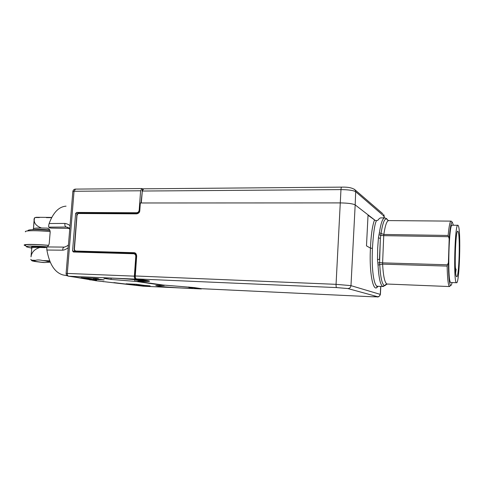 <?xml version="1.0" encoding="UTF-8"?>
<svg xmlns="http://www.w3.org/2000/svg" width="484" height="484" viewBox="0 0 484 484"><rect width="100%" height="100%" fill="white"/><g stroke="black" fill="none" stroke-linecap="round" stroke-linejoin="round"><path stroke-width="0.73" d="M341.631 187.133L143.639 188.808L142.32 191.035L340.966 189.607C348.492 189.686 353.393 190.381 355.679 191.712L355.177 189.976L354.445 189.256M141.013 202.977L142.32 191.035L141.298 202.977L340.427 202.911C347.923 203.044 352.842 203.71 355.177 204.901L355.679 191.712L384.211 216.348M141.298 202.977L140.324 202.977L139.797 210.607C139.713 212.367 138.66 213.45 136.657 213.855L78.953 213.517C78.045 213.432 77.392 214.128 76.98 215.61L74.433 248.879C74.451 250.161 75.002 250.881 76.091 251.051L133.965 252.69C135.562 252.721 136.464 253.852 136.663 256.078L135.284 275.971L336.059 284.338L350.979 285.639L355.177 204.901L375.33 220.486L376.558 220.607C374.798 223.227 373.418 232.477 372.426 248.359C371.924 261.777 372.281 267.356 373.188 275.075C374.229 282.136 375.584 285.869 377.248 286.274L377.689 286.292M384.484 217.909L381.283 217.885C380.273 217.715 379.135 218.514 377.865 220.287L376.558 220.607M368.028 215.259L375.33 220.486M377.835 286.298C373.418 294.23 369.02 273.242 370.466 248.141L366.485 245.866L368.052 214.854M74.433 248.879L74.276 248.921C74.27 250.416 74.887 251.317 76.133 251.619L134.461 253.313C135.756 253.64 136.415 254.566 136.44 256.078M372.426 248.359L370.466 248.141C370.974 235.508 372.293 226.185 374.416 220.178M135.06 275.989L135.284 275.971C135.254 277.653 135.623 278.633 136.409 278.911L336.628 287.587L347.802 288.543C349.642 288.44 350.7 287.472 350.979 285.639L380.4 294.429M201.792 288.718L192.275 287.623L188.881 287.423L192.553 288.01C192.886 288.343 189.462 288.343 182.274 288.022C172.008 287.55 158.292 286.389 156.979 285.863L155.721 285.596L164.239 285.499L136.095 281.452L136.216 279.77M134.83 279.637L134.703 281.337L111.017 279.437L103.987 278.403C103.328 277.985 106.728 277.931 114.194 278.233C125.483 278.705 141.685 280.109 144.389 280.829L147.233 280.901L135.472 279.117C134.679 278.832 134.31 277.84 134.346 276.152L135.786 256.556C135.786 255.026 135.133 254.094 133.82 253.761L73.386 251.995L72.564 250.912L75.619 213.48L76.611 212.434L136.573 212.748C138.055 212.591 138.932 211.689 139.198 210.044L139.543 210.159M145.69 280.92L139.628 280.793L139.9 281.349L138.285 281.458L163.114 285.046L193.933 287.55L201.731 288.718M371.434 296.728L377.617 296.704C379.172 296.625 380.061 295.821 380.291 294.29L380.702 286.419M78.329 252.037L79.787 252.182M383.534 286.486L382.808 286.474C380.388 285.137 378.791 277.985 378.022 265.026L377.52 259.593L379.486 259.285L380.351 238.491L378.434 237.771L379.365 232.852C380.932 222.67 382.808 217.691 384.986 217.915L386.879 218.919L387.896 220.359M141.788 188.536L75.504 189.105L74.04 191.271L140.614 190.781L141.921 188.536L143.064 188.948M188.911 286.964L188.881 287.423M140.614 190.781L139.198 210.044M377.798 263.121L379.601 262.6L380.351 238.491L381.041 233.457C382.747 222.477 384.75 217.739 387.043 219.234L386.401 218.466M382.808 286.474L384.332 285.542C382.009 284.229 380.478 277.278 379.74 264.688L379.601 262.6L382.608 262.86L382.608 264.131L378.022 265.026M135.472 279.117L68.571 276.207L96.606 280.303L94.265 280.194L95.1 280.641L143.203 286.201L201.326 288.948M144.323 285.378L150.131 285.881L136.361 285.197L126.058 283.805L136.446 284.302L144.323 285.378M81.016 277.671L96.128 278.385L98.47 278.717L94.374 278.566L104.163 279.909L93.085 279.389L81.016 277.671M134.703 281.337L136.095 281.452M157.016 285.36L156.979 285.863M111.114 278.118L111.017 279.437M378.99 234.552L380.739 235.363L383.727 235.654L382.608 262.86L447.452 264.796L448.408 262.667L449.182 238.848C450.072 227.71 451.112 222.168 452.304 222.216L453.405 225.242M96.606 280.303L68.244 276.17M94.398 278.258L94.374 278.566M103.394 281.736L103.062 281.361M66.108 273.351L72.836 191.537L74.04 191.271L67.3 273.351C67.258 274.972 67.681 275.928 68.571 276.207L68.51 276.207C66.907 275.862 66.102 274.918 66.108 273.381L134.346 276.152M76.109 251.613L76.188 252.079M450.283 285.814L449.4 286.516C448.166 285.239 447.416 278.433 447.143 266.097L447.452 264.796M450.943 221.121L388.9 220.589C386.934 220.395 385.246 225.018 383.83 234.456L448.148 235.454C449.055 225.738 450.072 220.958 451.191 221.115L451.197 221.121M448.148 235.454L449.182 238.848M452.098 282.553C451.608 284.713 451.124 285.693 450.634 285.499L450.574 285.469C449.279 283.939 448.559 276.34 448.408 262.667M68.214 247.729L68.202 247.735C66.193 249.224 64.384 250.04 62.763 250.18L46.887 250.028C49.441 264.264 54.795 272.559 62.95 274.93L63.725 275.069M66.072 206.154C58.885 206.698 53.24 212.488 49.144 223.523L64.983 223.427C66.967 223.741 68.643 224.491 70.017 225.677L70.029 225.683M450.943 282.511L450.671 282.456C447.252 281.803 448.934 221.823 452.262 225.229L457.761 225.284M46.887 250.028C46.706 248.02 46.766 246.985 47.075 246.931L64.493 247.112C63.241 247.294 62.666 248.316 62.763 250.18M68.202 247.735L68.335 245.412L64.487 247.112M70.017 225.677L69.823 228.194M64.983 223.427C64.608 225.242 65.025 226.445 66.248 227.032L69.817 228.26M49.144 223.523C48.612 225.52 48.491 226.73 48.781 227.147L66.248 227.032L67.748 227.365M69.073 228.375L51.364 228.109L49.761 227.897L48.781 227.147M458.203 225.532C461.179 229.222 459.51 285.04 456.466 282.723L456.4 282.68C453.224 282.033 454.887 221.878 457.967 225.29L458.203 225.532M456.587 276.654L456.66 276.697C459.068 278.627 460.381 234.159 458.015 231.479L457.84 231.31C455.414 228.696 454.095 275.874 456.587 276.654M455.692 272.661L456.116 269.322L455.511 268.535M456.116 269.322L455.529 268.838M455.529 268.862L455.293 266.067M51.758 217.419L36.221 217.292L34.594 217.836L34.231 219.833C34.098 223.457 36.524 226.179 41.515 228L47.365 228.139C49.616 228.817 50.505 230.65 50.04 233.651L49.35 241.794C49.344 244.075 48.636 245.787 47.226 246.931M46.894 247.149L45.018 247.608L39.839 247.469C34.545 249.145 31.605 252.267 31.012 256.841L31.787 247.887L31.012 256.841M50.233 262.171L44.57 262.558L35.925 261.626L32.791 260.888L30.952 259.666M43.379 262.516L33.735 261.13L35.665 260.325C37.425 259.757 39.785 259.841 42.737 260.567L50.015 261.662M39.839 247.469C34.999 247.354 32.319 247.493 31.787 247.887M34.231 219.833L33.456 228.714C33.995 228.182 36.681 227.946 41.515 228M33.456 228.714L34.182 218.907M33.372 229.604L33.136 229.132M26.475 246.677L25.392 245.43C22.99 244.251 35.042 244.196 48.533 245.388M48.575 245.315C34.921 244.118 22.542 244.118 24.303 245.267L25.749 245.842M50.142 231.618C36.397 230.305 23.716 230.469 25.483 231.86M31.194 248.026L26.687 246.919C24.563 245.872 35.09 245.805 47.353 246.834M49.882 230.402C36.367 229.313 29.04 229.356 27.909 230.523M31.285 247.887L31.345 247.197C31.49 246.453 36.657 246.441 46.863 247.167M31.472 248.244L32.458 247.657M49.677 229.912C41.515 229.21 36.064 229.107 33.329 229.616M336.628 287.587C336.205 287.296 336.017 286.207 336.059 284.338L340.966 189.607C341.075 188.004 341.323 187.181 341.704 187.133L341.704 187.133C348.171 186.945 352.661 187.895 355.177 189.976L382.79 213.728M384.054 217.909L383.679 214.497L384.217 216.07L384.163 217.909M143.512 188.808C142.683 188.935 142.187 189.692 142.03 191.077L142.09 191.138M148.691 280.799L147.336 280.889M138.182 281.44L137.577 280.859L139.628 280.793L139.676 280.133M133.965 252.69L134.189 253.289L134.933 253.453M76.091 251.051L76.339 251.632L78.856 252.116L76.133 251.619C74.857 251.329 74.209 250.428 74.191 248.897L76.817 215.683M78.953 213.517L79.255 213.063L136.881 213.39M136.657 213.855L136.96 213.39C138.442 213.232 139.313 212.331 139.573 210.685L139.797 210.607M347.802 288.543L377.617 296.704M138.267 281.458L163.108 285.04L193.921 287.55L201.647 288.712L371.397 296.722L201.58 288.7M145.775 280.321L145.751 280.653M147.233 280.901L147.263 280.545M139.9 281.349C149.629 281.646 151.994 281.367 146.991 280.502L146.906 280.49M136.173 278.832L146.979 280.502L136.409 278.911C135.629 278.984 135.169 278.004 135 275.977L136.373 256.096C135.931 254.977 137.196 254.741 134.461 253.313L134.685 253.362M377.52 259.593L377.665 248.473L378.434 237.771M136.331 256.671L135.786 256.556M386.486 284.09L385.518 285.294L384.332 285.542L387.394 284.041M164.082 285.143L164.058 285.469M136.573 212.748L137.88 213.172M379.365 232.852L383.83 234.456L383.727 235.654L448.372 236.694M447.143 266.097L382.608 264.131C383.286 276.086 384.713 282.71 386.885 283.987M92.166 279.685L94.307 280.369M137.02 284.38L136.361 285.197M138.412 284.574L137.825 285.3M93.085 279.389L93.999 278.239M95.378 278.699L94.731 279.516M72.564 250.912L75.698 251.511M76.611 212.434L78.94 213.081M77.41 213.97L75.619 213.48M388.319 220.625L387.315 219.766L388.543 220.571M86.89 278.941L90.284 279.964M76.823 252.097L76.587 251.704M68.008 227.504L67.294 227.329M42.737 260.567L49.67 260.809M51.625 217.667L46.404 217.625M39.355 217.564L35.023 217.522M31.315 260.174L35.665 260.325M46.906 261.384L49.943 261.487M32.791 260.888L33.971 260.93M46.682 228.073L48.218 228.424M33.977 219.427L34.406 218.072M44.334 262.54L43.167 262.497M79.231 213.063C77.609 213.371 76.775 214.231 76.738 215.634M136.905 213.39L79.255 213.063M136.93 213.39C138.412 213.129 139.271 212.216 139.513 210.655M140.039 203.038L139.513 210.637M371.397 296.722L377.139 296.855C378.276 297.315 379.365 296.474 380.406 294.339L380.817 286.425M449.473 286.552L387.012 284.029C385.615 284.423 385.095 284.84 385.452 285.282L382.929 286.51L377.248 286.274L376.733 286.837L377.611 286.286M146.979 280.502L149.296 280.944M137.583 280.805L137.65 279.915M147.33 280.926L147.36 280.563M79.757 252.182L78.85 252.116M135.859 254.197L134.05 253.81M72.848 191.446C73.126 190.043 73.961 189.262 75.347 189.111M113.879 282.602L143.21 286.201L201.332 288.948M164.264 285.161L164.239 285.499M94.574 280.496L76.418 277.411M450.634 285.499L449.461 286.552M62.95 274.93L67.179 275.711M452.304 222.216L451.191 221.115M450.749 282.499L456.466 282.723M67.585 245.715L68.456 244.837M69.732 229.307L67.742 227.347M43.233 262.51L44.57 262.558M30.776 259.327C31.46 260.501 32.126 261.064 32.779 261.015C34.618 261.348 31.557 261.172 43.209 262.503"/></g></svg>
